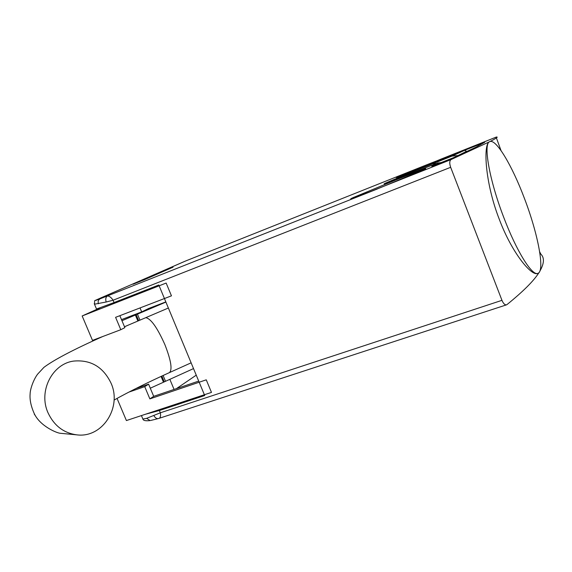 <?xml version="1.0" encoding="UTF-8"?>
<svg xmlns="http://www.w3.org/2000/svg" width="572" height="572" viewBox="0 0 572 572"><rect width="100%" height="100%" fill="white"/><g stroke="black" fill="none" stroke-linecap="round" stroke-linejoin="round"><path stroke-width="0.86" d="M106.156 302.016L113.077 300.228C111.347 297.562 109.488 296.139 107.5 295.953C105.791 297.025 105.341 299.049 106.156 302.016L94.48 304.204L96.511 309.023L114.057 302.559L113.077 300.228L450.664 167.31L501.966 300.336C503.31 303.51 504.804 305.019 506.449 304.862L506.971 304.597C523.23 291.42 533.898 280.752 538.974 272.608M94.237 303.668L94.48 304.204C95.002 298.226 93.186 302.295 100.844 297.905L100.779 297.933M145.538 414.221L159.366 410.517L204.704 395.531L158.809 284.999L114.057 302.559M424.524 169.298L425.282 168.819C428.364 167.875 407.157 176.955 384.334 186.057L370.563 191.527C352.674 198.498 346.875 200.515 353.174 197.583L396.625 179.622C414.514 172.494 427.956 167.446 425.439 168.84L384.327 186.064L451.079 159.559C449.478 160.782 449.342 163.363 450.664 167.31M158.451 418.532L159.402 418.239C160.568 417.181 160.875 415.372 160.324 412.805L146.639 418.339L142.886 419.054L142.428 417.96M451.079 159.559L489.603 141.727C496.396 138.274 498.612 136.715 496.26 137.073L441.284 159.002C457.107 152.767 463.299 150.493 459.859 152.188L421.178 168.147L396.217 177.57L430.137 163.449L186.286 260.718L429.865 163.556L430.137 164.55M466.831 151.566L464.657 150.307L484.72 142.314L476.018 147.14L454.59 157.236L431.774 166.302L437.837 162.963L384.942 183.576C378.349 185.836 413.442 171.471 432.654 163.806L452.016 156.092L458.272 155.548M464.657 150.307L452.016 156.092M162.276 271.471L133.083 284.205L144.287 279.751L173.03 267.188L162.276 271.471L162.419 271.822M539.789 271.285C544.244 263.506 544.587 257.772 540.819 254.097L539.653 251.773M501.036 150.579L496.403 137.945M435.814 161.268L441.284 159.002L440.926 160.167M537.744 273.402L537.423 273.502C531.159 275.997 511.818 252.674 499.335 219.419C484.72 182.075 483.104 143.357 489.603 141.727L489.839 141.627M524.238 197.912C538.116 233.898 545.409 272.108 537.623 273.43C531.86 275.647 516.523 251.065 503.889 217.76C489.196 179.858 482.868 142.864 489.904 141.599C496.217 138.789 512.14 165.751 524.238 197.912M506.449 304.862L159.295 418.275M428.936 330.187L435.549 328.028M186.322 260.703L185.185 261.175M441.055 162.612L437.837 162.963M432.654 163.806L436.272 163.592M466.709 151.237L458.229 155.434M165.901 302.08L137.444 314.142L139.954 320.148L124.489 326.741M82.161 315.966L166.152 283.054L171.457 295.838L115.594 317.324L120.799 329.708L92.492 340.39L82.161 315.966L100.043 307.879M149.864 398.884L153.696 396.332L148.598 384.177L144.723 386.651L149.864 398.884L206.263 379.829L211.476 392.399L126.405 420.556L117.038 398.412M120.799 329.708L124.868 327.642L119.848 315.687M137.881 321.028L135.371 315.022L136.143 314.643L138.653 320.642M144.723 386.651L128.864 392.113M150.286 388.209L193.522 368.597M161.833 376.069L164.207 381.746M163.478 382.225L161.054 376.426M148.598 384.177L135.671 388.638M139.954 320.148L168.368 308.022M163.099 375.489L165.522 381.295M135.371 315.022L121.958 320.713M136.143 314.643L137.444 314.142M198.706 381.095L153.696 396.332M140.026 307.929L141.684 311.897L148.684 308.472L165.83 301.909M174.067 389.439L169.848 379.336M196.239 375.161L176.462 388.624M141.684 311.897L121.5 319.619M48.084 412.927C54.154 425.74 63.721 433.047 76.784 434.849C102.524 438.338 122.265 407.071 110.947 382.961C103.103 366.902 90.726 359.602 73.817 361.068C52.302 363.642 38.074 391.312 48.084 412.927M501.966 300.336L160.324 412.805L159.366 410.517M377.134 189.067L100.114 298.82C98.327 299.828 97.755 301.473 98.384 303.746M185.214 261.161L100.886 297.89L183.476 261.897M100.886 297.89C93.951 300.929 93.694 301.244 100.114 298.82M430.137 163.449L435.714 161.275L435.642 162.319M352.817 198.277L370.613 191.506M377.277 188.946L384.334 186.057M150.643 420.477L158.258 418.59C156.592 418.818 155.148 417.832 153.911 415.629M141.427 415.587L142.886 419.054C143.236 420.57 145.631 421.078 150.071 420.577L146.639 418.339M183.569 261.862L186.286 260.718M165.844 301.93L148.148 308.701M114.064 400.064C129.694 391.362 148.148 382.21 169.426 372.608C172.558 369.726 171.035 360.389 164.872 344.587C157.286 327.642 150.922 318.668 145.774 317.66M34.27 414.164L35.6 416.001M397.347 177.37L421.185 168.147C442.942 159.516 464.543 150.336 460.846 151.644L460.317 151.966M441.155 159.052L496.26 137.073M169.426 372.608L191.119 362.827M76.784 434.849L60.367 433.283C57.264 433.233 40.705 426.526 34.527 414.185C31.088 406.692 29.615 399.992 30.109 394.079C30.166 388.602 33.891 378.95 37.659 374.117L43.93 367.353C54.083 359.759 73.624 349.506 102.56 336.593M124.51 326.784L129.315 324.682"/></g></svg>
